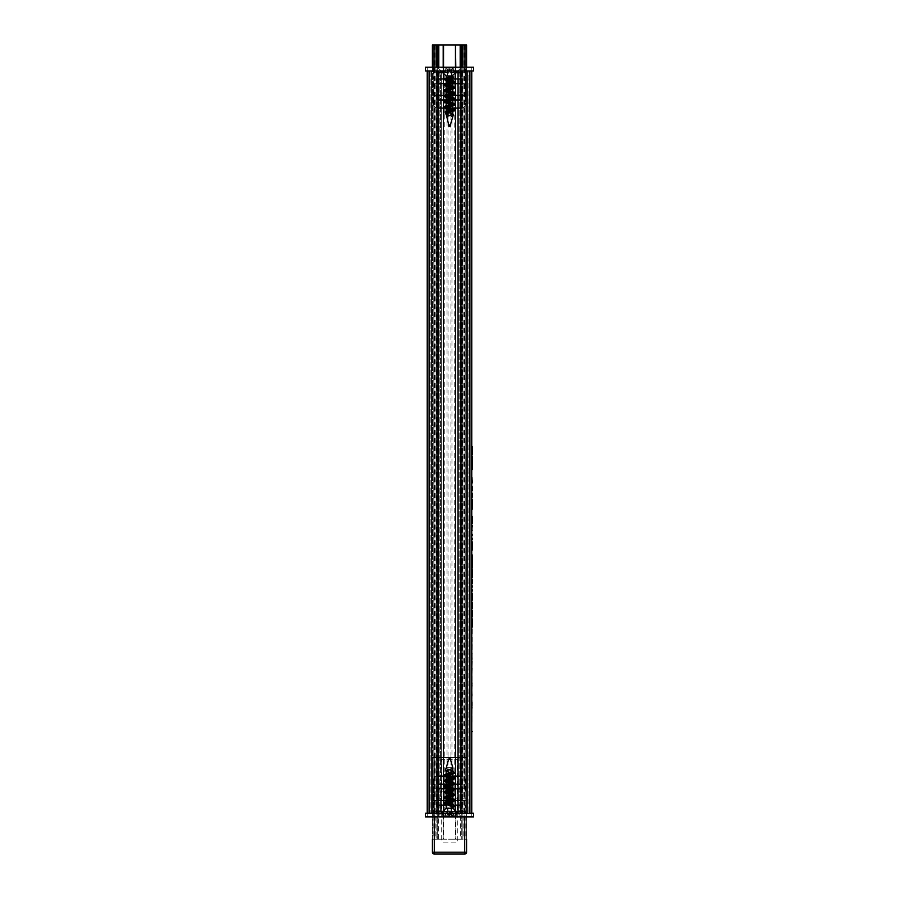 <?xml version="1.0" encoding="UTF-8"?>
<svg xmlns="http://www.w3.org/2000/svg" width="899" height="899" viewBox="0 0 899 899"><rect width="100%" height="100%" fill="white"/><g stroke="black" fill="none" stroke-linecap="round" stroke-linejoin="round"><path stroke-width="0.67" stroke-dasharray="4.5 3.37" d="M437.993 813.224L471.761 813.224L427.227 813.224L437.993 813.224L437.993 70.931L431.498 70.931L431.498 813.224L431.498 70.931L467.502 70.931L467.502 813.224L467.502 70.931L460.636 70.931L465.03 70.931L465.03 813.224M465.03 70.931L468.053 70.931L468.053 813.224L468.053 70.931L471.761 70.931L471.761 813.224L473.627 813.224L473.627 816.933L471.773 816.933L471.773 813.224L433.723 813.224L433.723 805.167L433.723 813.224L465.277 813.224L465.277 805.167L465.277 811.37L460.636 811.37M471.773 67.223L433.723 67.223L433.723 70.931L471.773 70.931L471.773 67.223L473.627 67.223L473.627 70.931L460.636 70.931L460.636 813.224L460.636 70.931L467.502 70.931L467.502 813.224L467.502 70.931L431.498 70.931L431.498 813.224L431.498 70.931L438.364 70.931L438.364 813.224L438.364 70.931L427.227 70.931L427.227 813.224L433.723 813.224L433.723 816.933L471.773 816.933M427.227 67.223L427.227 70.931L425.373 70.931L425.373 67.223L433.723 67.223L433.723 70.931L427.227 70.931L430.936 70.931L430.936 813.224L430.936 70.931L433.959 70.931L433.959 813.224M433.959 70.931L437.993 70.931M461.884 813.224L433.161 813.224L462.12 813.224L458.4 813.224L461.884 813.224L461.884 70.931L465.828 70.931L465.828 813.224L465.828 70.931L455.445 70.931L462.861 70.931L462.861 813.224L462.861 70.931L461.378 70.931L461.378 813.224L461.378 70.931L457.658 70.931L457.658 813.224L457.658 70.931L451.961 70.931L451.961 813.224M451.961 70.931L447.028 70.931L447.028 813.224M447.028 70.931L441.33 70.931L441.33 813.224L441.33 70.931L437.622 70.931L437.622 813.224L437.622 70.931L436.139 70.931L436.139 813.224L436.139 70.931L443.555 70.931L433.161 70.931L433.161 813.224L433.161 70.931L440.589 70.931L440.589 813.224L440.589 70.931L436.88 70.931L436.88 813.224L436.88 70.931L444.803 70.931L444.803 813.224M444.803 70.931L448.017 70.931L448.017 813.224M448.017 70.931L450.972 70.931L450.972 813.224M450.972 70.931L454.186 70.931L454.186 813.224M454.186 70.931L462.12 70.931L462.12 813.224L462.12 70.931L458.4 70.931L458.4 813.224L458.4 70.931L461.884 70.931M437.274 67.223L437.274 839.205L437.229 44.95L437.229 839.205L434.622 839.205L443.533 839.205L432.408 839.205L466.581 839.205L455.467 839.205L464.367 839.205L461.771 839.205L461.771 44.95L461.771 839.205L437.229 839.205L437.274 44.95L434.622 44.95L436.116 44.95L436.116 839.205L436.116 44.95L443.185 44.95L443.185 839.205L443.185 67.223M436.116 44.95L436.116 67.223M434.026 67.223L434.026 839.205M432.408 67.223L432.408 816.933L432.43 757.554L466.57 757.554L464.716 757.554L464.716 816.933M466.581 839.205L466.581 44.95L466.581 839.205L466.581 44.95L432.408 44.95L432.408 839.205L432.408 44.95L433.149 44.95L432.408 44.95L432.408 839.205M466.581 67.223L466.57 852.196A1.854 1.854 0 0 1 464.716 854.05L434.284 854.05A1.854 1.854 0 0 1 432.43 852.196L432.43 757.554L464.716 757.554L464.716 852.196L434.284 852.196L434.284 757.554L434.284 816.933M464.974 67.223L464.974 839.205M462.873 67.223L462.873 839.205L462.873 44.95L462.873 839.205L462.873 44.95L464.367 44.95L455.467 44.95M455.804 67.223L455.804 839.205L455.804 44.95L462.873 44.95M443.533 44.95L438.6 44.95L438.6 839.205M437.229 44.95L438.6 44.95M449.5 816.933L461.558 816.933L449.5 816.933M427.227 816.933L425.373 816.933L425.373 813.224L427.227 813.224L427.227 816.933L433.723 816.933L433.723 813.224M449.5 813.224L441.151 813.224L449.5 813.224M433.723 791.165L433.723 779.815A3.708 3.708 0 0 1 437.442 776.107A3.708 3.708 0 0 0 433.723 779.815L433.723 805.167L433.723 791.165L465.277 791.165L465.277 779.815A3.708 3.708 0 0 0 461.558 776.107L438.364 776.107M465.277 791.165L465.277 779.815A3.708 3.708 0 0 0 461.558 776.107L460.636 776.107M452.073 776.107L444.69 776.107M465.277 813.224L465.277 811.37M444.96 67.223L461.558 67.223L449.5 67.223L449.511 70.189L450.017 67.223L442.982 67.223L446.028 67.223L444.96 67.223L447.635 70.189L446.938 70.189M449.5 70.931L457.849 70.931L449.5 70.931M438.364 78.988L433.723 78.988L433.723 99.98L433.723 78.988L465.277 78.988L465.277 99.98L465.277 67.223L465.277 70.931L433.723 70.931L433.723 78.988L433.723 72.785L438.364 72.785M460.636 99.98L465.277 99.98L465.277 104.329A3.708 3.708 0 0 1 461.558 108.049A3.708 3.708 0 0 0 465.277 104.329L465.277 99.98L433.723 99.98L433.723 104.329A3.708 3.708 0 0 0 437.442 108.049L460.636 108.049M438.364 99.98L433.723 99.98L433.723 104.329A3.708 3.708 0 0 0 437.442 108.049L438.364 108.049M444.814 108.049L446.691 108.049M460.636 78.988L465.277 78.988L465.277 70.931M433.723 70.931L433.723 72.785M450.849 72.448L454.377 72.414L451.028 72.414L450.23 73.156L449.567 70.189L450.208 73.156L451.219 73.156L451.365 70.189L452.062 70.189L451.365 70.189L451.219 73.156L450.208 73.156L450.849 72.448L449.905 67.492L449.095 67.492L448.151 72.448L444.69 72.414L447.994 72.414L448.77 73.156L449.433 70.189L448.792 73.156L447.781 73.156L447.635 70.189L448.151 72.448M455.95 67.223L454.31 72.414L455.658 67.492L452.354 67.492L456.063 67.223L449.983 67.223L455.658 67.492L454.377 72.414L456.063 67.223M443.05 67.223L444.69 72.414L443.342 67.492L446.657 67.526L443.297 67.492L449.095 67.492L443.331 67.492L444.623 72.414L442.937 67.223M448.118 72.448L449.095 67.526L449.871 67.526L450.882 72.448M447.399 72.414L444.623 72.414L445.219 72.414L445.893 67.223M445.219 72.414L447.376 72.414M453.725 72.414L453.029 67.223M451.59 69.437L452.343 67.526L451.444 72.448L451.59 69.437M453.781 72.414L453.107 67.223M445.275 72.414L445.971 67.223M447.41 69.437L447.556 72.448L446.657 67.526L447.41 69.437M452.826 75.954L446.174 75.954M451.86 78.618L451.905 75.898M449.837 115.6L452.545 116.533L446.578 116.499M446.174 94.451L449.421 96.036M446.174 111.15L449.421 112.746M452.411 111.779L452.826 111.33L449.579 109.959M452.411 106.206L452.826 105.767L449.579 104.396M452.422 95.069L452.826 94.631L449.579 93.26M452.422 89.507L452.826 89.057L449.579 87.686M452.422 83.933L452.826 83.495L449.579 82.124M441.667 67.223L460.513 67.223L441.667 67.223M443.937 79.056L447.061 80.045M443.937 84.63L447.061 85.619M452.703 86.562L454.782 87.124M443.937 90.192L447.061 91.181M452.703 92.125L454.793 92.698M452.703 97.699L454.793 98.261M444.207 101.609L447.061 102.317M452.703 103.261L454.793 103.835M443.937 106.902L447.061 107.88M452.703 108.835L454.793 109.397M444.848 112.015L453.175 114.128M444.218 79.899L446.297 80.472M444.218 85.472L446.297 86.034M451.939 86.978L454.793 87.686M444.207 91.035L446.297 91.597M451.939 92.552L455.063 93.541M444.207 102.171L446.297 102.733M451.939 103.677L455.063 104.666M444.207 107.734L446.297 108.307M451.939 109.251L455.063 110.24M452.545 116.533L445.825 114.151M449.197 70.189L449.14 69.437M449.882 69.437L449.826 70.189M454.04 67.223L452.343 67.526L453.175 67.526L452.062 70.189M449.803 70.189L449.86 69.437M449.118 69.437L449.174 70.189M450.804 75.954L447.635 75.954L450.804 75.954M447.545 72.448L447.781 73.156L447.556 72.448M451.444 72.448L451.219 73.156L451.455 72.448M446.028 67.223L446.646 67.492L446.028 67.223M450.264 811.741L452.736 811.741L450.174 811.707L448.859 816.933L457.726 816.933L444.443 816.933L446.668 816.663L447.219 811.707L443.364 811.741L447.387 811.741L447.96 816.663L444.836 816.663L446.915 816.663L446.016 816.629L447.073 813.966L447.803 813.966L447.073 813.966M452.95 816.933L451.601 814.719L451.781 811.707L455.636 811.741L451.613 811.741L451.04 816.663L454.164 816.663L452.085 816.663L452.984 816.629L451.927 813.966L451.197 813.966L451.927 813.966M450.141 816.933L448.826 811.707L446.264 811.741L448.084 811.707L446.938 816.629M446.264 811.741L444.443 816.933M443.544 811.741L442.465 816.663L441.724 816.663L448.32 816.629L448.68 813.966M447.387 811.741L448.477 814.719L448.219 816.629M443.926 811.741L444.027 816.933L448.859 816.933M452.736 811.741L454.557 816.933M451.017 811.741L451.242 813.966M452.062 816.629L450.905 810.999L449.624 810.999L448.949 813.966M455.456 811.741L456.535 816.663L457.276 816.663L450.68 816.629L450.32 813.966M455.074 811.741L454.973 816.933M451.613 811.741L450.725 810.999L450.141 813.966M450.781 816.629L451.422 811.707M446.174 808.201L452.826 808.201M447.275 767.622L451.837 767.622L452.826 768.533M452.826 796.166L449.579 794.783M452.826 790.592L449.579 789.221M446.601 767.926L446.207 768.364L449.421 769.735M446.578 773.488L446.174 773.927L449.421 775.309M446.174 779.5L449.421 780.871M446.578 784.625L447.061 785.726M446.578 790.187L446.174 790.637L449.421 792.008M446.589 795.761L446.174 796.199L449.421 797.57M447.061 802.425L449.421 803.144M446.05 816.933L444.027 816.933M444.612 816.933L460.513 816.933L444.612 816.933M446.466 811.741L445.432 816.933M443.364 811.741L441.274 816.933M452.534 811.741L453.568 816.933M455.636 811.741L457.726 816.933M447.983 811.741L448.736 811.741M455.063 772.837L445.522 770.982M455.063 806.201L451.927 805.212M455.063 800.638L451.939 799.649M454.793 794.795L451.939 794.075M455.063 789.502L451.939 788.513M455.063 783.939L451.939 782.939M455.063 778.365L451.939 777.377M453.006 768.24L451.837 767.622M454.793 805.369L452.68 804.785M454.793 799.795L452.703 799.222M454.782 794.222L452.703 793.66M454.782 788.659L452.703 788.097M454.793 783.096L452.703 782.523M454.793 777.534L452.703 776.961M445.949 768.488L451.343 770.589M454.186 772.241L451.568 772.241M449.803 813.966L449.826 814.719M450.523 814.719L450.399 813.966M451.399 813.966L451.601 814.719M451.365 814.719L451.197 813.966L451.365 814.719M449.197 813.966L449.174 814.719M448.477 814.719L448.601 813.966M447.601 813.966L447.399 814.719M447.635 814.719L447.803 813.966L447.635 814.719M450.051 813.966L449.376 810.999L448.826 811.707M447.837 808.201L451.365 808.201L447.837 808.201M449.376 810.999L448.095 810.999L447.758 813.966M447.724 813.966L447.646 810.999L447.219 811.707L448.275 810.999L448.859 813.966M451.276 813.966L451.354 810.999L451.781 811.707L450.725 810.999M447.578 811.707L448.275 810.999M450.174 811.707L449.624 810.999M448.208 816.933L450.039 816.663M450.95 816.933L450.039 816.629M446.679 816.629L445.196 816.933M442.162 816.933L446.668 816.663M456.838 816.933L452.332 816.663M453.804 816.933L452.321 816.629M448.961 816.629L448.05 816.933M450.792 816.933L448.961 816.663M459.153 757.554L439.847 757.554L459.153 757.554L457.299 759.408L441.701 759.408L457.299 759.408L457.299 842.914L441.701 842.914L457.299 842.914M439.847 757.554L441.701 759.408L441.701 842.914M471.761 442.072L471.761 738.989M472.323 629.278L471.953 722.054L472.323 629.278M471.953 650.348L472.323 659.416L471.953 650.348M472.323 668.013L471.953 676.868L471.953 661.327L472.323 668.013M472.323 682.97L471.953 688.769L471.953 679.251L471.953 685.521L471.953 679.251L472.323 682.97M471.953 701.782L472.323 707.771L472.323 701.928C472.323 705.625 472.323 705.625 472.323 701.928C472.323 705.625 472.323 705.625 472.323 701.928C472.323 705.625 472.323 705.625 472.323 701.928C472.323 705.625 472.323 705.625 472.323 701.928L472.323 708.288L471.953 701.928C471.953 705.625 471.953 705.625 471.953 701.928C471.953 705.625 471.953 705.625 471.953 701.928C471.953 705.625 471.953 705.625 471.953 701.928C471.953 705.625 471.953 705.625 471.953 701.928L471.953 701.782M471.953 708.288L471.953 704.288L471.953 708.288M472.323 695.399L471.953 690.365L472.323 695.399M472.323 645.167L471.953 648.246L471.953 641.987L472.323 645.167M471.953 688.769L472.323 685.521L471.953 688.769M471.953 673.621L472.323 661.327L471.953 673.621M471.953 641.987L472.323 648.246L471.953 641.987M471.953 722.054L471.953 629.278L471.953 722.054M471.953 656.236L472.323 653.27L471.953 656.236M472.323 555.357L472.323 560.448L472.503 555.357M472.323 554.941L472.323 560.864L472.323 554.941M472.503 554.941L472.503 560.864M472.323 453.523L472.323 446.612M472.323 465.513L472.503 469.593M472.503 456.31L472.503 465.513M472.503 481.089L472.503 482.617M472.323 477.391L472.503 481.313L472.323 477.391M472.323 486.696L472.323 490.506M472.323 493.225L472.323 497.125M472.323 499.394L472.323 509.205M472.503 521.914L472.503 516.442M472.323 516.442L472.503 522.004M472.323 525.567L472.323 526.758M472.323 530.77L472.323 526.724L472.503 530.77M472.323 625.794L472.323 618.883M472.323 611.702L472.503 616.838L472.323 611.702M472.503 602.431L472.323 608.511M472.323 594.655L472.503 600.004M472.323 594.891L472.503 598.442L472.323 594.891M472.503 593.329L472.503 594.655M472.323 589.778L472.323 591.048M472.323 585.845L472.323 587.114M472.323 579.765L472.323 583.665M472.503 569.775L472.323 577.484M472.323 566.584L472.323 561.122L472.503 567.921M472.503 561.324L472.503 566.584M472.323 548.795L472.323 541.883M472.323 538.22L472.323 539.49M472.323 534.253L472.323 535.534M472.503 557.358L472.503 556.638M472.323 557.099L472.503 557.807M472.323 557.223L472.323 558.56L472.503 557.223M437.622 70.931L437.622 813.224M461.378 70.931L461.378 813.224L461.378 70.931M461.007 70.931L461.007 813.224M469.166 70.931L469.166 813.224M429.823 70.931L429.823 813.224M462.356 70.931L462.356 813.224M461.479 70.931L461.479 813.224M462.479 70.931L462.479 813.224M436.532 70.931L436.532 813.224M437.521 70.931L437.521 813.224M437.611 70.931L437.611 813.224M436.644 70.931L436.644 813.224M437.105 70.931L437.105 813.224M437.476 70.931L437.476 813.224M439.847 70.931L439.847 813.224L439.847 70.931M459.142 70.931L459.142 813.224L459.142 70.931M461.513 70.931L461.513 813.224M435.925 44.95L435.925 839.205M438.004 44.95L438.004 67.223M438.813 44.95L438.813 67.223M464.086 44.95L464.086 839.205M434.902 44.95L434.902 839.205M461.715 67.223L461.715 44.95M460.985 67.223L460.985 44.95M460.176 67.223L460.176 44.95M463.064 44.95L463.064 839.205M460.389 44.95L460.389 839.205M460.636 805.167L438.364 805.167M460.636 784.164L438.364 784.164M454.872 784.164L447.736 784.164M465.277 788.839L460.636 788.839M455.018 788.839L448.163 788.839M438.364 788.839L433.723 788.839M465.277 800.503L460.636 800.503M454.445 800.503L449.051 800.503M438.364 800.503L433.723 800.503M454.4 805.167L447.039 805.167M455.995 811.37L443.005 811.37M438.364 811.37L433.723 811.37M465.277 798.166L433.723 798.166M433.723 92.99L465.277 92.99M446.23 99.98L453.635 99.98M433.723 95.316L438.364 95.316M444.522 95.316L447.028 95.316M447.129 95.316L451.86 95.316M460.636 95.316L465.277 95.316M433.723 83.652L438.364 83.652M445.544 83.652L452.927 83.652M460.636 83.652L465.277 83.652M443.949 78.988L450.702 78.988M443.005 72.785L455.995 72.785M460.636 72.785L465.277 72.785M433.723 85.989L465.277 85.989M441.488 68.009L460.771 68.009L441.488 68.009M441.409 67.751L460.884 67.751L441.409 67.751M441.409 67.594L460.884 67.594L441.409 67.594M448.893 124.927L450.354 124.927M446.657 67.526L445.825 67.526L446.657 67.526M444.499 816.146L460.771 816.146L444.499 816.146M444.454 816.404L460.884 816.404L444.454 816.404M444.454 816.562L460.884 816.562L444.454 816.562M450.354 759.228L449.118 759.228M464.716 852.196L466.57 852.196A1.854 1.854 0 0 1 464.716 854.05L464.716 852.196M434.284 854.05L434.284 852.196L432.43 852.196M472.323 449.5L471.761 449.5M472.323 731.572L471.761 731.572M455.445 70.931L455.445 813.224M443.555 70.931L443.555 813.224M434.622 44.95L434.622 839.205M443.533 67.223L443.533 839.205M433.149 44.95L433.149 839.205M465.839 44.95L465.839 839.205M455.467 67.223L455.467 839.205M464.367 44.95L464.367 839.205M438.487 816.933L438.229 816.146L441.151 813.224L437.442 816.933M460.513 816.933L460.771 816.146L457.849 813.224L461.558 816.933M460.513 67.223L460.771 68.009L457.849 70.931L461.558 67.223M438.487 67.223L438.229 68.009L441.151 70.931L437.442 67.223M452.826 77.966L452.826 76.527M451.365 75.954L451.354 70.189M447.635 75.954L447.646 70.189M447.635 808.201L447.646 811.055M451.365 808.201L451.354 811.055M448.196 811.527L447.803 814.022M450.804 811.527L451.197 814.022"/><path stroke-width="1.35" d="M471.761 70.931L471.761 813.224M460.636 70.931L460.636 813.224M438.364 70.931L438.364 813.224M427.227 70.931L427.227 813.224M443.185 67.223L443.185 44.95L436.116 44.95L436.116 67.223M436.116 44.95L434.026 44.95L434.026 67.223M432.43 839.205L432.43 852.196A1.854 1.854 0 0 0 434.284 854.05L434.284 816.933M434.026 44.95L432.408 44.95L432.408 67.223M464.974 67.223L464.974 44.95L466.581 44.95L466.581 67.223M434.284 854.05L464.716 854.05A1.854 1.854 0 0 0 466.57 852.196L466.57 839.205M464.974 44.95L462.873 44.95L462.873 67.223M462.873 44.95L455.467 44.95L455.804 67.223M455.467 67.223L455.467 44.95L443.533 44.95L443.533 67.223M473.627 816.933L425.373 816.933L425.373 813.224L473.627 813.224L473.627 816.933M460.636 776.107L452.073 776.107M444.69 776.107L438.364 776.107M425.373 67.223L473.627 67.223L473.627 70.931L425.373 70.931L425.373 67.223M438.364 108.049L444.814 108.049M446.691 108.049L460.636 108.049M446.174 77.752L446.174 75.954L451.635 75.954L443.937 79.056L446.578 81.157L446.174 80.708L453.456 77.528L443.937 79.618M453.456 77.528L451.635 75.954M451.983 75.954L457.849 70.931M446.522 116.533L452.826 114.151L452.826 111.555M447.061 78.629L452.826 80.753L446.174 83.54M447.061 84.191L452.826 86.315L446.174 89.102L446.174 86.282L454.793 82.686L443.937 85.18L446.174 86.282M447.061 89.765L452.826 91.889L446.174 94.665M449.421 96.036L452.826 97.452L446.589 99.789L444.207 101.609M447.061 100.902L452.826 103.025L446.174 105.801M447.061 106.464L452.826 108.588L446.174 111.375M449.421 112.746L452.826 114.151M449.837 115.6L446.174 114.117L454.782 110.521L444.859 111.914L445.342 113.712L451.399 111.319M449.579 109.959L446.174 108.543L454.782 104.958L443.937 107.453L446.578 108.993M449.579 104.396L446.174 102.98L454.793 99.384L443.937 101.89L446.589 103.419M452.703 99.958L446.174 97.418L454.793 93.822L443.937 96.317L454.793 98.823M449.579 93.26L446.174 91.844L454.793 88.248L443.937 90.754L446.589 92.294M449.579 87.686L446.589 86.72M449.579 82.124L446.578 81.157M446.578 110.925L444.859 111.914L450.264 111.914M453.456 76.966L444.207 78.786M447.061 80.045L455.063 81.843L444.207 84.349L443.937 85.18M447.061 85.619L452.703 86.562M452.422 85.877L455.063 87.417L444.207 89.911L443.937 90.754M447.061 91.181L452.703 92.125M452.422 91.44L455.063 92.979L443.937 95.766L452.703 97.699M452.422 97.013L455.063 98.542L444.207 101.048M447.061 102.317L452.703 103.261M452.422 102.576L455.063 104.115L444.218 106.61L443.937 107.453M447.061 107.88L452.703 108.835M452.411 108.138L455.063 109.678L447.938 111.319M452.411 113.712L453.433 114.454L446.567 116.499M446.297 80.472L454.793 82.686M446.297 86.034L451.939 86.978M454.793 87.686L454.793 88.248M446.297 91.597L451.939 92.552M455.063 92.979L454.793 93.822M455.063 98.542L454.793 99.384M446.297 102.733L451.939 103.677M455.063 104.115L454.782 104.958M446.297 108.307L451.939 109.251M455.063 109.678L454.782 110.521M446.578 114.555L445.353 113.701M449.208 126.433L449.905 126.433L449.208 126.433M452.826 807.516L455.063 805.639L452.422 804.111L452.815 804.549L450.972 805.538L451.242 808.201M450.972 808.201L446.174 808.201L441.151 813.224M455.063 805.639L451.972 806.628L446.174 804.515L454.793 800.919L454.793 799.795L452.422 798.537L452.826 798.986L446.589 801.324L447.061 802.425M451.939 801.065L446.174 798.941L452.826 796.166L452.826 798.986M449.579 794.783L446.174 793.379L452.826 790.592L452.826 793.412L444.207 797.02L455.063 794.514L452.826 793.412M449.579 789.221L446.174 787.805L452.826 785.029L452.826 787.85L444.207 791.446L455.063 788.94L452.826 787.85M451.939 784.366L446.174 782.242L452.826 779.455L452.826 782.287L444.207 785.883L455.063 783.377L452.826 782.287M451.939 778.792L446.174 776.68L452.826 773.893L452.826 776.714L446.174 779.5L446.174 776.68M451.939 773.23L446.174 771.106L453.006 768.24L450.354 759.228L448.646 759.228L446.174 768.196M449.421 769.735L452.826 771.151L444.207 774.747L455.063 772.837L453.647 772.241L453.871 772.837M449.421 775.309L452.826 776.714M449.421 780.871L452.411 781.838M447.061 785.726L452.411 787.4M449.421 792.008L452.422 792.974M449.421 797.57L452.422 798.548M449.421 803.144L452.422 804.111M450.972 805.538L451.972 807.19L454.793 806.482M451.927 805.212L443.937 803.425L454.793 800.919M451.939 799.649L443.937 797.851L454.793 794.795M451.939 794.075L443.937 792.277L454.793 789.783L455.063 788.94M451.939 788.513L443.937 786.715L454.793 784.209L455.063 783.377M451.939 782.939L443.937 781.152L454.793 778.646L454.793 777.534L452.411 776.275M451.939 777.377L443.937 775.59L455.063 772.837M451.972 807.19L450.995 808.257M446.578 771.556L445.275 770.668L452.714 768.6M452.68 804.785L443.937 802.863L455.063 800.076M452.703 799.222L444.207 797.02M452.703 793.66L444.207 792.008M443.937 792.277L444.207 791.446M452.703 788.097L444.207 786.434M443.937 786.715L444.207 785.883M452.703 782.523L444.207 780.871M443.937 781.152L444.207 780.31L455.063 777.804M452.703 776.961L444.207 775.309M443.937 775.59L444.207 774.747M451.343 770.589L453.59 771.342L453.647 772.241M449.32 757.722L449.905 757.722L449.32 757.722M471.761 738.989L471.761 442.072M472.323 560.864L472.323 554.941M472.323 454.815L472.323 446.612M472.323 469.593L472.323 456.31M472.503 482.853L472.503 481.089M472.323 486.696L472.323 487.516M472.323 490.506L472.503 487.516M472.323 497.125L472.323 493.225M472.323 509.205L472.323 499.394M472.323 516.419L472.503 523.297L472.323 516.419M472.503 526.758L472.323 525.567M472.323 627.086L472.323 618.883M472.503 610.432L472.503 616.838L472.323 610.432M472.323 608.511L472.503 602.42M472.323 600.217L472.323 593.329M472.323 591.048L472.323 589.778M472.323 587.114L472.323 585.845M472.323 583.665L472.323 579.765M472.323 577.484L472.323 569.775M472.323 568.112L472.323 561.122M472.323 550.098L472.323 541.883M472.323 539.49L472.323 538.22M472.323 535.534L472.323 534.253M469.907 70.931L469.907 813.224M429.081 70.931L429.081 813.224M438.813 44.95L438.813 67.223M438.004 44.95L438.004 67.223M437.274 44.95L437.274 67.223M461.715 44.95L461.715 67.223M460.985 44.95L460.985 67.223M460.176 44.95L460.176 67.223M460.636 784.164L454.872 784.164M447.736 784.164L438.364 784.164M460.636 788.839L455.018 788.839M448.163 788.839L438.364 788.839M460.636 800.503L454.445 800.503M449.051 800.503L438.364 800.503M460.636 805.167L454.4 805.167M447.039 805.167L438.364 805.167M460.636 811.37L455.995 811.37M443.005 811.37L438.364 811.37M438.364 99.98L446.23 99.98M453.635 99.98L460.636 99.98M438.364 95.316L444.522 95.316M451.86 95.316L460.636 95.316M438.364 83.652L445.544 83.652M452.927 83.652L460.636 83.652M438.364 78.988L443.949 78.988M450.702 78.988L460.636 78.988M438.364 72.785L443.005 72.785M455.995 72.785L460.636 72.785M449.905 126.433L450.354 124.927L448.893 124.927M449.118 759.228L449.095 757.722M464.716 816.933L464.716 852.196L432.43 852.196M464.716 852.196L466.57 852.196A1.854 1.854 0 0 1 464.716 854.05L464.716 852.196M472.323 731.572L471.761 731.572M472.323 449.5L471.761 449.5M446.174 75.954L441.151 70.931M452.826 108.588L452.826 105.981M452.826 103.025L452.826 100.418M452.826 97.452L452.826 94.845M452.826 91.889L452.826 89.057M452.826 86.315L452.826 83.708M452.826 80.753L452.826 77.966M452.826 76.527L452.826 75.954M449.095 126.433L446.174 114.117M446.174 111.15L446.174 108.543M446.174 105.588L446.174 102.98M446.174 100.014L446.174 97.418M446.174 94.451L446.174 91.844M446.174 83.315L446.174 80.708M454.782 81.562L452.411 80.303M444.207 84.349L446.589 83.09M444.207 89.911L446.589 88.653M444.207 95.485L446.589 94.226M444.218 106.61L446.589 105.363M455.063 82.405L455.063 81.843M443.937 101.89L443.937 101.329M446.589 97.856L444.207 96.598M450.354 124.927L453.433 114.454M452.826 808.201L457.849 813.224M446.174 771.106L446.174 773.713M446.174 782.242L446.174 784.849M446.174 787.805L446.174 790.412M446.174 793.379L446.174 795.986M446.174 798.941L446.174 801.773M446.174 804.515L446.174 808.201M452.826 768.533L452.826 771.151M452.826 801.953L452.826 804.549M444.207 803.695L446.589 804.953M444.207 798.132L446.589 799.391M454.793 795.345L452.422 796.604M444.218 792.57L446.589 793.817M454.793 789.783L452.411 791.041M444.218 786.996L446.578 788.254M454.793 784.209L452.411 785.468M444.207 781.433L446.578 782.681M454.793 778.646L452.411 779.905M444.207 775.859L446.578 777.118M454.793 773.084L452.411 774.342M443.937 802.863L443.937 803.425M443.937 797.289L443.937 797.851M455.063 794.514L455.063 795.076M453.59 771.342L452.411 770.701M446.578 779.062L444.207 780.31M446.589 801.324L444.207 802.582M445.926 768.476L445.275 770.668M449.905 757.722L450.354 759.228"/></g></svg>
